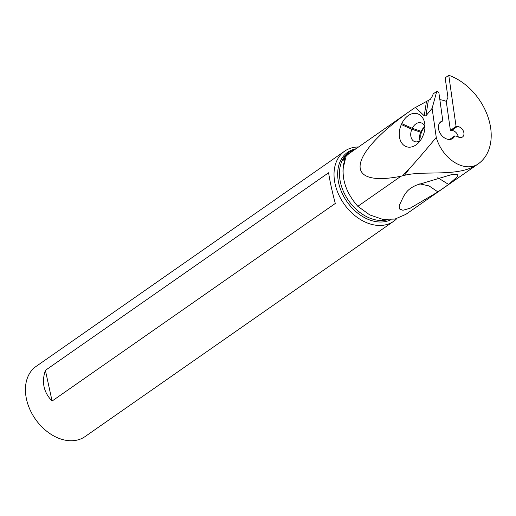 <?xml version="1.0" encoding="UTF-8"?>
<svg xmlns="http://www.w3.org/2000/svg" width="516" height="516" viewBox="0 0 516 516"><rect width="100%" height="100%" fill="white"/><g stroke="black" fill="none" stroke-linecap="round" stroke-linejoin="round"><path stroke-width="0.77" d="M448.772 75.317A61.791 44.37 -124.9 0 1 449.746 75.626A52.445 37.662 -124.9 0 1 488.342 118.016A52.445 37.662 -124.9 0 1 478.151 163.933A52.445 37.662 -124.9 0 1 476.758 164.843C457.937 177.323 424.629 170.19 404.531 175.324L400.926 176.259C341.315 187.966 348.01 153.542 414.161 108.173L430.389 99.317L432.705 95.473L433.13 93.918L436.742 91.396L437.342 91.5A1.709 1.232 -124.9 0 1 438.955 93.28L442.812 120.809A10.268 7.372 55.1 0 0 440.961 121.641A10.268 7.372 55.1 0 0 440.787 134.276A10.268 7.372 55.1 0 0 452.706 138.475A10.268 7.372 55.1 0 0 454.706 135.921L457.208 136.334A5.992 4.302 55.1 0 0 462.471 137.011A5.992 4.302 55.1 0 0 463.439 131.232A5.992 4.302 55.1 0 0 458.266 126.665A5.992 4.302 55.1 0 0 457.137 126.626L456.067 126.446L448.772 75.317L445.16 77.839L447.946 97.376L446.256 101.329L450.404 130.4L456.067 126.446M436.742 91.396L432.111 108.328L425.9 115.855L424.217 115.803L415.38 107.328M402.615 175.769L409.736 168.216C415.457 162.14 424.3 151.872 436.259 137.404L432.111 108.328M436.259 137.404C442.193 158.244 462.665 172.118 476.758 164.843M442.812 120.809L439.542 123.092M355.195 149.311L349.261 152.117L343.192 159.657L343.217 160.231L345.456 158.67A39.358 28.264 55.1 0 0 343.095 173.982M400.926 176.259L357.833 206.323C347.049 193.99 342.192 181.206 343.25 167.977L345.456 158.67M439.845 99.62A42.331 30.399 -124.9 0 1 446.256 101.329M450.404 130.4L451.474 130.58A5.992 4.302 -124.9 0 1 452.603 130.613A5.992 4.302 -124.9 0 1 458.253 136.998M451.474 130.58L457.137 126.626M449.617 139.468L454.706 135.921M401.351 124.556A16.88 12.087 -71.5 0 0 403.002 144.538A16.88 12.087 -71.5 0 0 419.037 142.177A16.88 12.087 -71.5 0 0 422.423 136.934L422.849 136.005A16.88 12.087 -71.5 0 0 424.907 124.995A16.88 12.087 -71.5 0 0 419.327 114.565A16.88 12.087 -71.5 0 0 401.777 123.627L401.351 124.556L411.897 129.264L412.329 128.336A9.411 6.74 108.5 0 1 421.191 122.866A9.411 6.74 108.5 0 1 422.107 123.285A9.411 6.74 108.5 0 1 424.945 127.4M357.833 206.323L369.733 214.895L382.459 219.287L394.946 219.081L405.918 214.321L478.151 163.933M406.253 192.416C408.569 189.391 412.129 186.908 416.941 184.96L452.99 174.195L457.357 174.672L457.221 176.801L448.61 184.451L437.923 191.907L410.123 208.238L402.912 210.264L399.474 208.948L399.203 205.587L403.725 196.086L406.253 192.416M358.523 146.989A42.776 30.721 55.1 0 0 344.675 151.143A42.776 30.721 55.1 0 0 338.464 194.093A42.776 30.721 55.1 0 0 377.693 225.395A42.776 30.721 55.1 0 0 393.624 221.312A42.776 30.721 55.1 0 0 396.791 218.623M344.675 151.143L36.075 366.431A42.776 30.721 55.1 0 0 29.87 409.382A42.776 30.721 55.1 0 0 69.092 440.683A42.776 30.721 55.1 0 0 85.03 436.601L393.624 221.312M335.303 203.459L52.084 401.042C43.654 392.36 41.422 382.13 45.395 370.34L328.608 172.763C329.814 180.935 332.046 191.172 335.303 203.459M437.787 177.685L448.61 184.451M419.727 183.883L429.015 185.902L437.923 191.907M45.395 370.34L52.084 401.042M420.521 140.281A9.411 6.74 108.5 0 1 414.787 141.642A9.411 6.74 108.5 0 1 413.864 141.216A9.411 6.74 108.5 0 1 411.897 129.264L420.733 132.219L421.159 131.296A9.411 6.74 108.5 0 1 424.778 126.813M420.03 140.649A9.411 6.74 108.5 0 1 420.733 132.219M424.939 127.355A8.553 6.128 -71.5 0 0 421.256 139.133M414.161 108.173L349.777 153.091A42.331 30.399 55.1 0 0 343.217 160.231M425.9 115.855L428.28 100.794M409.736 168.216L404.531 175.324M349.248 152.123A39.358 28.264 55.1 0 0 349.235 152.136A39.358 28.264 55.1 0 0 343.521 191.649A39.358 28.264 55.1 0 0 379.608 220.448A39.358 28.264 55.1 0 0 387.522 219.771M355.937 148.795A40.158 28.838 55.1 0 0 339.715 186.934A40.158 28.838 55.1 0 0 378.66 221.951A40.158 28.838 55.1 0 0 391.031 219.661M351.841 150.601A43.699 31.386 -124.9 0 1 354.815 149.576M424.217 115.803L426.442 101.691M421.159 131.296L412.329 128.336L401.777 123.627M351.983 150.543L355.105 149.369"/></g></svg>
